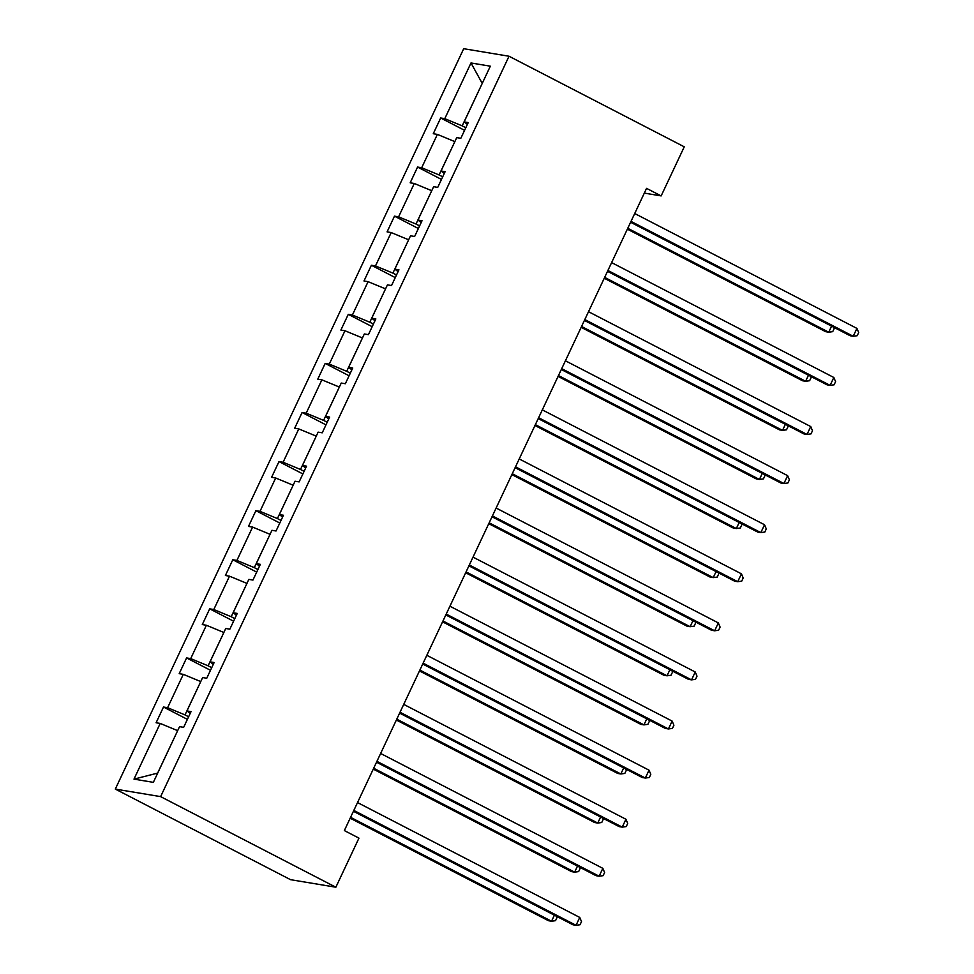 <?xml version="1.0" encoding="UTF-8"?>
<svg xmlns="http://www.w3.org/2000/svg" width="974" height="974" viewBox="0 0 974 974"><rect width="100%" height="100%" fill="white"/><g stroke="black" fill="none" stroke-linecap="round" stroke-linejoin="round"><path stroke-width="1.46" d="M160.625 796.622L335.86 887.217L290.544 879.68L115.309 789.086L463.709 48.7L509.025 56.236L160.625 796.622L115.309 789.086M177.658 730.658L157.618 773.113L133.986 779.127L160.199 723.439L156.096 722.757L163.498 707.027L187.398 719.372M177.609 730.634L160.199 723.439M200.754 681.569L185.011 714.904L167.601 707.708L163.498 707.027M167.601 707.708L183.295 674.349L179.192 673.667L186.594 657.937L210.494 670.295M223.862 632.491L208.107 665.814L190.697 658.619L186.594 657.937M190.697 658.619L206.391 625.259L202.288 624.577L209.69 608.847L233.59 621.205M246.958 583.402L231.203 616.725L213.793 609.529L209.69 608.847M213.793 609.529L229.499 576.182L225.396 575.5L232.798 559.758L256.686 572.115M270.054 534.312L254.311 567.635L236.901 560.44L232.798 559.758M236.901 560.44L252.595 527.092L248.492 526.41L255.894 510.68L279.794 523.026M293.15 485.235L277.407 518.558L259.997 511.362L255.894 510.68M259.997 511.362L275.691 478.003L271.588 477.321L278.99 461.591L302.89 473.948M316.246 436.145L300.503 469.468L283.093 462.273L278.99 461.591M283.093 462.273L298.787 428.913L294.684 428.231L302.086 412.501L325.986 424.859M339.354 387.055L323.599 420.378L306.189 413.183L302.086 412.501M306.189 413.183L321.883 379.836L317.78 379.154L325.182 363.412L349.082 375.769M362.45 337.966L346.695 371.301L329.285 364.093L325.182 363.412M329.285 364.093L344.979 330.746L340.876 330.064L348.29 314.334L372.178 326.68M385.546 288.888L369.803 322.211L352.393 315.016L348.29 314.334M352.393 315.016L368.087 281.656L363.984 280.975L371.386 265.245L395.286 277.602M408.642 239.799L392.899 273.122L375.489 265.926L371.386 265.245M375.489 265.926L391.183 232.567L387.08 231.885L394.482 216.155L418.382 228.513M431.738 190.709L415.995 224.032L398.585 216.837L394.482 216.155M398.585 216.837L414.279 183.489L410.176 182.808L417.578 167.065L441.478 179.423M454.846 141.62L439.091 174.955L421.681 167.747L417.578 167.065M421.681 167.747L437.375 134.4L433.272 133.718L440.674 117.988L464.574 130.333M444.777 118.67L470.99 62.969L482.24 83.399L462.187 125.865L444.777 118.67L440.674 117.988M470.99 62.969L490.336 66.183L464.135 121.884L468.238 122.566L460.824 138.296L456.733 137.614L441.027 170.974L445.13 171.655L437.728 187.385L433.625 186.704L417.931 220.051L422.034 220.733L414.632 236.475L410.529 235.793L394.835 269.141L398.938 269.822L391.536 285.552L387.433 284.871L371.739 318.23L375.842 318.912L368.44 334.642L364.337 333.96L348.643 367.32L352.746 368.002L345.344 383.732L341.241 383.05L325.535 416.397L329.638 417.079L322.236 432.821L318.133 432.139L302.439 465.487L306.542 466.169L299.14 481.899L295.037 481.217L279.343 514.576L283.446 515.258L276.044 530.988L271.941 530.306L256.247 563.666L260.35 564.348L252.948 580.078L248.845 579.396L233.151 612.743L237.254 613.425L229.852 629.167L225.749 628.486L210.043 661.833L214.146 662.515L206.744 678.245L202.641 677.563L186.947 710.923L191.05 711.604L183.648 727.334L179.545 726.653L153.344 782.353L133.986 779.127M644.313 193.108L661.151 195.908L646.553 188.359L344.346 830.579L358.956 838.127L335.86 887.217M190.198 713.418L186.947 710.923M188.627 716.767L185.011 714.904M200.705 681.544L183.295 674.349M213.294 664.329L210.043 661.833M211.723 667.677L208.107 665.814M223.801 632.455L206.391 625.259M236.39 615.251L233.151 612.743M234.819 618.6L231.203 616.725M246.897 583.377L229.499 576.182M259.498 566.162L256.247 563.666M257.915 569.51L254.311 567.635M270.005 534.288L252.595 527.092M282.594 517.072L279.343 514.576M281.011 520.42L277.407 518.558M293.101 485.198L275.691 478.003M305.69 467.995L302.439 465.487M304.119 471.331L300.503 469.468M316.197 436.108L298.787 428.913M328.786 418.905L325.535 416.397M327.215 422.253L323.599 420.378M339.293 387.031L321.883 379.836M351.882 369.816L348.643 367.32M350.311 373.164L346.695 371.301M362.389 337.941L344.979 330.746M374.978 320.726L371.739 318.23M373.407 324.074L369.803 322.211M385.497 288.852L368.087 281.656M398.086 271.649L394.835 269.141M396.503 274.985L392.899 273.122M408.593 239.774L391.183 232.567M421.182 222.559L417.931 220.051M419.611 225.907L415.995 224.032M431.689 190.685L414.279 183.489M444.278 173.469L441.027 170.974M442.707 176.818L439.091 174.955M454.785 141.595L437.375 134.4M467.374 124.38L464.135 121.884M661.151 195.908L684.259 146.818L509.025 56.236M465.803 127.728L462.187 125.865M630.604 222.255L850.156 335.75L853.224 336.261L631.018 221.39M856.925 328.396L858.691 332.572L857.205 335.713L853.224 336.261L856.925 328.396L634.719 213.525M627.353 229.158L825.672 331.684L828.728 332.195L831.577 326.144M627.767 228.293L828.728 332.195L832.721 331.647L834.194 328.494L833.659 327.227M607.508 271.332L827.06 384.84L830.128 385.351L607.91 270.48M833.829 377.486L835.595 381.65L834.109 384.803L830.128 385.351L833.829 377.486L611.611 262.603M584.412 320.422L803.964 433.929L807.02 434.441L584.814 319.557M810.733 426.563L812.499 430.739L811.013 433.88L807.02 434.441L810.733 426.563L588.515 311.692M604.257 278.247L802.564 380.773L805.632 381.272L808.481 375.233M604.659 277.383L805.632 381.272L809.625 380.724L811.099 377.583L810.563 376.305M581.161 327.337L779.468 429.851L782.536 430.362L785.373 424.323M581.563 326.473L782.536 430.362L786.517 429.814L788.003 426.673L787.467 425.394M561.316 369.511L780.868 483.019L783.924 483.518L561.718 368.647M787.625 475.653L789.403 479.829L787.917 482.97L783.924 483.518L787.625 475.653L565.419 360.782M558.065 376.414L756.372 478.94L759.44 479.452L762.277 473.401M558.467 375.562L759.44 479.452L763.421 478.904L764.907 475.75L764.371 474.484M538.208 418.601L757.772 532.096L760.828 532.608L538.622 417.736M764.529 524.743L766.294 528.906L764.821 532.06L760.828 532.608L764.529 524.743L542.323 409.871M534.957 425.504L733.276 528.03L736.332 528.541L739.181 522.49M535.371 424.64L736.332 528.541L740.325 527.981L741.811 524.84L741.263 523.574M515.112 467.678L734.664 581.186L737.732 581.697L515.526 466.814M741.433 573.832L743.199 577.996L741.725 581.149L737.732 581.697L741.433 573.832L519.227 458.949M511.861 474.594L710.18 577.119L713.236 577.619L716.085 571.58M512.275 473.729L713.236 577.619L717.229 577.071L718.702 573.929L718.167 572.651M492.016 516.768L711.568 630.275L714.636 630.787L492.418 515.903M718.337 622.91L720.103 627.086L718.617 630.227L714.636 630.787L718.337 622.91L496.119 508.038M488.765 523.683L687.084 626.197L690.14 626.708L692.989 620.669M489.167 522.819L690.14 626.708L694.133 626.16L695.606 623.019L695.071 621.741M468.92 565.857L688.472 679.353L691.54 679.864L469.322 564.993M695.241 671.999L697.007 676.175L695.521 679.316L691.54 679.864L695.241 671.999L473.023 557.128M465.669 572.761L663.976 675.286L667.044 675.798L669.881 669.747M466.071 571.896L667.044 675.798L671.025 675.25L672.51 672.097L671.975 670.83M445.824 614.947L665.376 728.442L668.432 728.954L446.226 614.083M672.133 721.089L673.911 725.253L672.425 728.406L668.432 728.954L672.133 721.089L449.927 606.218M442.573 621.85L640.88 724.376L643.948 724.887L646.785 718.836M442.975 620.986L643.948 724.887L647.929 724.327L649.414 721.186L648.879 719.92M422.716 664.024L642.28 777.532L645.336 778.043L423.13 663.16M649.037 770.178L650.802 774.342L649.329 777.495L645.336 778.043L649.037 770.178L426.831 655.295M399.62 713.114L619.172 826.622L622.24 827.133L400.034 712.25M625.941 819.256L627.706 823.432L626.233 826.573L622.24 827.133L625.941 819.256L403.735 704.385M376.524 762.204L596.076 875.699L599.144 876.21L376.926 761.339M602.845 868.345L604.611 872.521L603.125 875.663L599.144 876.21L602.845 868.345L380.639 753.474M419.465 670.94L617.784 773.466L620.84 773.965L623.689 767.926M419.879 670.075L620.84 773.965L624.833 773.417L626.319 770.276L625.771 768.997M396.369 720.029L594.688 822.543L597.744 823.054L600.593 817.016M396.783 719.165L597.744 823.054L601.737 822.506L603.21 819.353L602.675 818.087M373.273 769.107L571.592 871.633L574.648 872.144L577.497 866.093M373.675 768.243L574.648 872.144L578.641 871.596L580.114 868.443L579.579 867.177M353.428 811.293L572.98 924.789L576.048 925.3L353.83 810.429M579.749 917.435L581.515 921.599L580.029 924.752L576.048 925.3L579.749 917.435L357.531 802.564M350.177 818.197L548.484 920.722L551.552 921.234L554.389 915.183M350.579 817.332L551.552 921.234L555.533 920.674L557.018 917.532L556.483 916.266"/></g></svg>

